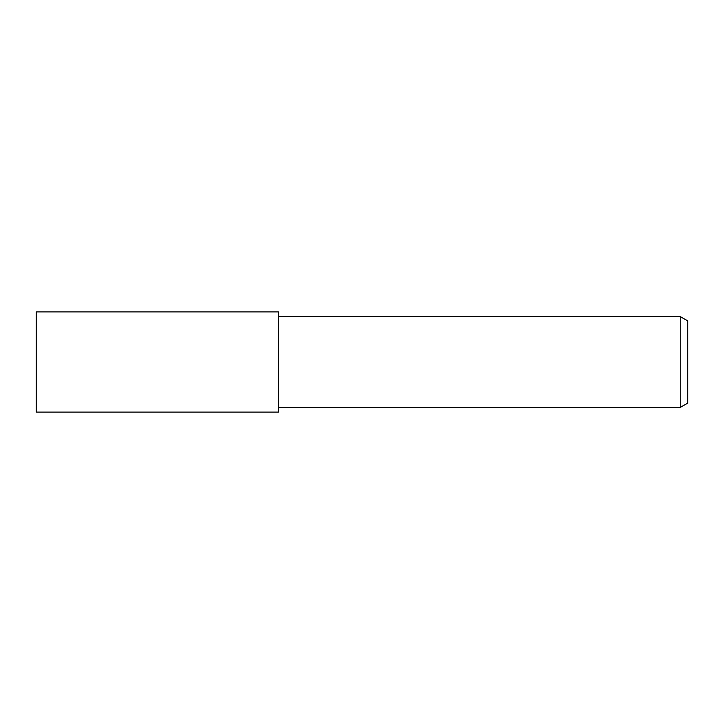 <?xml version="1.0" encoding="UTF-8"?>
<svg xmlns="http://www.w3.org/2000/svg" width="724" height="724" viewBox="0 0 724 724"><rect width="100%" height="100%" fill="white"/><g stroke="black" fill="none" stroke-linecap="round" stroke-linejoin="round"><path stroke-width="1.09" d="M680.225 407.431L680.225 316.569L687.8 320.94L687.8 403.06L680.225 407.431L278.523 407.431M278.523 316.569L680.225 316.569M278.523 412.083L36.2 412.083L36.2 311.917L278.523 311.917L278.523 412.083"/></g></svg>

